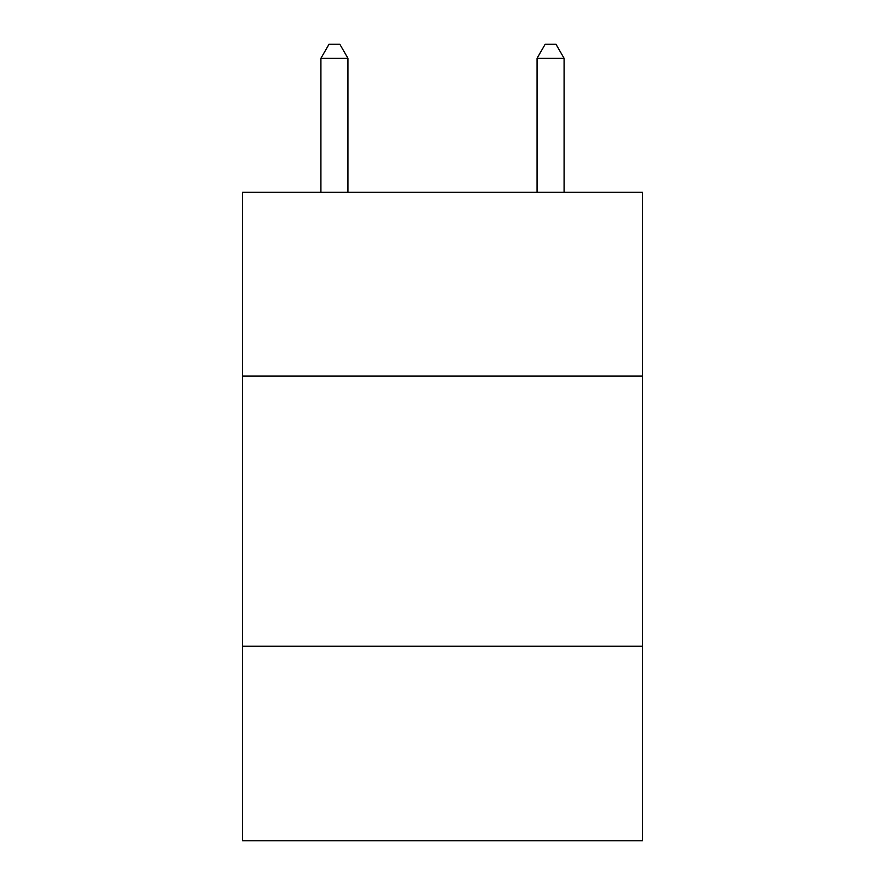 <?xml version="1.0" encoding="UTF-8"?>
<svg xmlns="http://www.w3.org/2000/svg" width="885" height="885" viewBox="0 0 885 885"><rect width="100%" height="100%" fill="white"/><g stroke="black" fill="none" stroke-linecap="round" stroke-linejoin="round"><path stroke-width="1.33" d="M642.433 376.036L642.433 192.31L242.567 192.31L242.567 376.036L642.433 376.036L642.433 840.75L242.567 840.75L242.567 376.036M642.433 646.216L242.567 646.216M347.938 192.31L347.938 58.299L320.912 58.299L320.912 192.31M320.912 58.299L329.021 44.25L339.829 44.25L347.938 58.299M564.088 192.31L564.088 58.299L537.062 58.299L537.062 192.31M537.062 58.299L545.171 44.25L555.979 44.25L564.088 58.299"/></g></svg>
